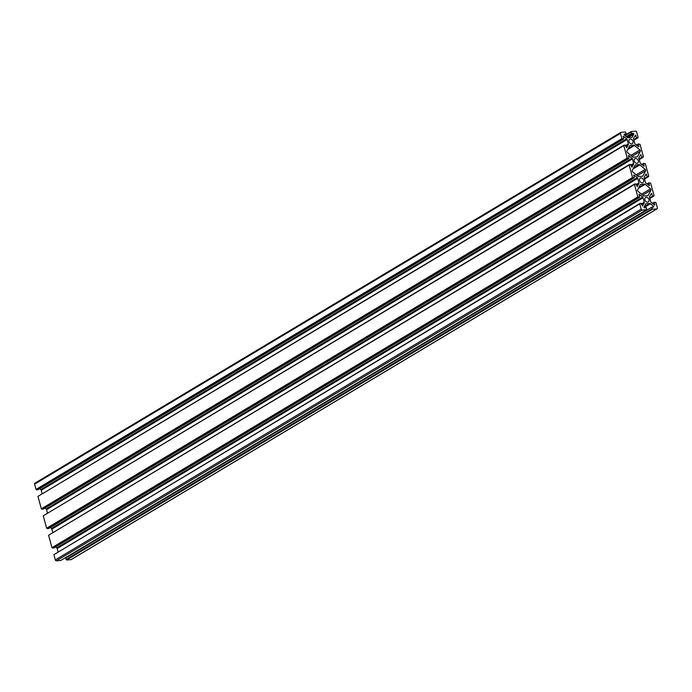 <?xml version="1.0" encoding="UTF-8"?>
<svg xmlns="http://www.w3.org/2000/svg" width="692" height="692" viewBox="0 0 692 692"><rect width="100%" height="100%" fill="white"/><g stroke="black" fill="none" stroke-linecap="round" stroke-linejoin="round"><path stroke-width="1.04" d="M646.241 197.324A2.586 1.946 59.1 0 0 645.575 197.531A2.586 1.946 59.1 0 0 645.031 200.334A2.586 1.946 59.1 0 0 647.574 202.176A2.586 1.946 59.1 0 0 648.231 201.969A2.586 1.946 59.1 0 0 648.785 199.158A2.586 1.946 59.1 0 0 646.241 197.324M630.3 139.049A2.586 1.946 59.1 0 0 629.634 139.256A2.586 1.946 59.1 0 0 629.089 142.068A2.586 1.946 59.1 0 0 631.632 143.901A2.586 1.946 59.1 0 0 632.289 143.694A2.586 1.946 59.1 0 0 632.843 140.891A2.586 1.946 59.1 0 0 630.3 139.049M635.611 158.477A2.586 1.946 59.1 0 0 634.953 158.684A2.586 1.946 59.1 0 0 634.4 161.487A2.586 1.946 59.1 0 0 636.943 163.329A2.586 1.946 59.1 0 0 637.609 163.122A2.586 1.946 59.1 0 0 638.154 160.31A2.586 1.946 59.1 0 0 635.611 158.477M640.93 177.896A2.586 1.946 59.1 0 0 640.264 178.103A2.586 1.946 59.1 0 0 639.719 180.915A2.586 1.946 59.1 0 0 642.254 182.749A2.586 1.946 59.1 0 0 642.92 182.541A2.586 1.946 59.1 0 0 643.465 179.738A2.586 1.946 59.1 0 0 640.93 177.896M639.226 194.391L642.626 197.09A1.038 0.778 -120.9 0 1 643.05 197.765L644.278 202.254A1.038 0.778 -120.9 0 1 644.226 202.964L642.557 206.043L641.25 203.275L639.763 203.889L641.19 209.14A1.038 0.778 59.1 0 0 642.271 210.039L646.648 209.693L646.518 207.721L644.555 207.877L644.044 207.072L645.601 204.114A1.038 0.778 -120.9 0 1 646.094 203.785L649.84 203.483A1.038 0.778 -120.9 0 1 650.497 203.725L653.568 206.311L653.637 207.116L651.544 207.315L652.478 209.226L656.855 208.88A1.038 0.778 59.1 0 0 657.4 207.842L655.964 202.6L654.208 202.237L654.718 205.066L651.189 202.401A1.038 0.778 -120.9 0 1 650.765 201.735L649.529 197.246A1.038 0.778 -120.9 0 1 649.58 196.537L651.38 193.414L652.565 196.217L654.052 195.602L650.653 183.172L648.897 182.818L649.399 185.646L645.87 182.982A1.038 0.778 -120.9 0 1 645.446 182.307L644.217 177.818A1.038 0.778 -120.9 0 1 644.269 177.117L646.068 173.995L647.254 176.797L648.741 176.183L645.342 163.753L643.586 163.39L644.088 166.218L640.558 163.554A1.038 0.778 -120.9 0 1 640.135 162.888L638.906 158.399A1.038 0.778 -120.9 0 1 638.958 157.69L640.757 154.567L641.934 157.369L643.422 156.755L640.022 144.325L638.275 143.971L638.777 146.799L635.247 144.135A1.038 0.778 -120.9 0 1 634.823 143.46L633.595 138.971A1.038 0.778 -120.9 0 1 633.638 138.262L635.446 135.148L636.623 137.95L638.111 137.336L636.675 132.085A1.038 0.778 59.1 0 0 635.602 131.186L631.225 131.532L631.355 133.504L633.31 133.348L633.829 134.153L632.272 137.111A1.038 0.778 -120.9 0 1 631.779 137.44L628.025 137.743A1.038 0.778 -120.9 0 1 627.376 137.5L624.305 134.914L624.236 134.11L626.329 133.911L625.386 131.999L621.018 132.345A1.038 0.778 59.1 0 0 620.473 133.383L621.909 138.625L623.656 138.988L623.284 136.116L626.684 138.824A1.038 0.778 -120.9 0 1 627.108 139.49L628.336 143.979A1.038 0.778 -120.9 0 1 628.284 144.689L626.623 147.768L625.308 145.009L623.821 145.623L627.22 158.053L628.976 158.407L628.604 155.544L631.995 158.243A1.038 0.778 -120.9 0 1 632.419 158.918L633.656 163.407A1.038 0.778 -120.9 0 1 633.604 164.116L631.934 167.196L630.62 164.428L629.132 165.042L632.531 177.481L634.287 177.835L633.915 174.964L637.315 177.671A1.038 0.778 -120.9 0 1 637.739 178.337L638.967 182.826A1.038 0.778 -120.9 0 1 638.915 183.536L637.245 186.615L635.931 183.856L634.443 184.47L637.842 196.9L639.598 197.255L639.226 194.391M639.218 164.635L635.464 164.938A1.038 0.778 59.1 0 0 634.971 165.267L632.246 170.448A1.038 0.778 59.1 0 0 632.626 171.815L638.007 176.348A1.038 0.778 59.1 0 0 638.655 176.59L642.401 176.287A1.038 0.778 59.1 0 0 642.903 175.958L645.619 170.777A1.038 0.778 59.1 0 0 645.247 169.41L639.866 164.878A1.038 0.778 59.1 0 0 639.218 164.635L633.509 168.052M629.659 145.839L626.935 151.02A1.038 0.778 59.1 0 0 627.307 152.396L632.687 156.928A1.038 0.778 59.1 0 0 633.344 157.162L637.09 156.868A1.038 0.778 59.1 0 0 637.583 156.539L640.308 151.358A1.038 0.778 59.1 0 0 639.936 149.982L634.555 145.45A1.038 0.778 59.1 0 0 633.898 145.216L630.153 145.51A1.038 0.778 59.1 0 0 629.659 145.839M644.529 184.063L640.783 184.357A1.038 0.778 59.1 0 0 640.282 184.686L637.566 189.868A1.038 0.778 59.1 0 0 637.938 191.243L643.318 195.775A1.038 0.778 59.1 0 0 643.967 196.018L647.721 195.715A1.038 0.778 59.1 0 0 648.214 195.386L650.938 190.205A1.038 0.778 59.1 0 0 650.558 188.829L645.178 184.297A1.038 0.778 59.1 0 0 644.529 184.063L638.82 187.48M640.031 203.379L54.244 554.456M55.611 546.905L56.753 547.865A1.038 0.778 -120.9 0 1 57.176 548.54L58.076 551.809M634.443 184.47L48.578 535.245L51.978 547.675L53.725 548.029L639.598 197.255M634.72 183.951L48.933 535.028M50.3 527.477L51.442 528.446A1.038 0.778 -120.9 0 1 51.865 529.112L52.756 532.382M629.132 165.042L43.259 515.817L46.658 528.247L48.414 528.61L634.287 177.835M629.4 164.523L43.613 515.609M44.98 508.058L46.13 509.018A1.038 0.778 -120.9 0 1 46.554 509.693L47.445 512.962M623.821 145.623L37.948 496.398L41.347 508.828L43.103 509.182L628.976 158.407M624.089 145.104L38.302 496.181M39.669 488.63L40.811 489.599A1.038 0.778 -120.9 0 1 41.235 490.265L42.134 493.534M35.145 483.12A1.038 0.778 59.1 0 0 34.6 484.158L36.036 489.4L37.792 489.763L623.656 138.988M651.544 207.315L65.671 558.089L66.614 560.001L70.982 559.655A1.038 0.778 59.1 0 0 71.449 559.37M639.763 203.889L53.889 554.664L55.325 559.914A1.038 0.778 59.1 0 0 56.398 560.814L60.775 560.468L646.648 209.693M651.942 208.776L66.069 559.551M652.348 208.742L66.475 559.517M652.478 209.226L66.614 560.001M654.208 202.237L652.331 203.37M652.565 196.217L649.719 197.921M653.784 196.121L649.866 198.466M648.897 182.818L647.02 183.942M647.254 176.797L644.408 178.501M648.465 176.702L644.555 179.038M643.586 163.39L641.7 164.523M641.934 157.369L639.088 159.073M643.153 157.274L639.244 159.618M638.275 143.971L636.389 145.095M636.623 137.95L633.777 139.654M637.842 137.855L633.924 140.191M631.225 131.532L624.833 135.364M630.948 132.051L625.075 135.571M631.355 133.504L626.251 136.558M626.329 133.911L624.443 135.035M621.909 138.625L36.036 489.4M622.307 138.599L36.442 489.374M622.445 139.083L36.572 489.858M627.22 158.053L41.347 508.828M627.627 158.018L41.754 508.793M627.756 158.503L41.883 509.277M632.531 177.481L46.658 528.247M632.938 177.446L47.065 528.221M633.068 177.93L47.203 528.705M637.842 196.9L51.978 547.675M638.249 196.865L52.384 547.64M638.387 197.35L52.514 548.125M639.555 194.504L638.95 194.867M634.244 175.085L633.638 175.448M628.924 155.657L628.319 156.02M623.613 136.238L623.008 136.601M635.983 135.597L634.616 136.419M641.294 155.025L639.927 155.838M646.605 174.445L645.238 175.266M651.925 193.872L650.558 194.686M641.19 209.14L55.325 559.914M642.271 210.039L56.398 560.814M646.094 203.785L645.627 204.062M649.84 203.483L644.131 206.899M650.497 203.725L644.079 207.565M653.568 206.311L651.933 207.289M656.855 208.88L70.982 559.655M654.857 204.59L654.225 204.962M649.537 185.171L648.914 185.542M644.226 165.743L643.603 166.115M638.915 146.323L638.284 146.695M633.31 133.348L626.961 137.154M633.829 134.153L627.852 137.734M632.272 137.111L631.709 137.448M620.473 133.383L34.6 484.158M626.684 138.824L40.811 489.599M627.108 139.49L41.235 490.265M628.336 143.979L625.49 145.683M628.284 144.689L625.654 146.272M631.995 158.243L46.13 509.018M632.419 158.918L46.554 509.693M633.656 163.407L630.801 165.111M633.604 164.116L630.966 165.691M637.315 177.671L51.442 528.446M637.739 178.337L51.865 529.112M638.967 182.826L636.121 184.53M638.915 183.536L636.277 185.119M642.626 197.09L56.753 547.865M643.05 197.765L57.176 548.54M644.278 202.254L641.432 203.958M644.226 202.964L641.588 204.538M639.866 164.878L633.024 168.969M635.464 164.938L635.005 165.215M642.903 175.958L642.34 176.296M645.619 170.777L637.306 175.759M645.247 169.41L636.19 174.825M630.153 145.51L629.685 145.787M637.583 156.539L637.021 156.868M640.308 151.358L631.986 156.34M639.936 149.982L630.879 155.406M634.555 145.45L627.713 149.55M633.898 145.216L628.189 148.633M645.178 184.297L638.335 188.397M640.783 184.357L640.316 184.634M648.214 195.386L647.651 195.715M650.938 190.205L642.617 195.187M650.558 188.829L641.51 194.253M657.123 208.794L71.25 559.568M620.75 132.431L34.877 483.206"/></g></svg>

